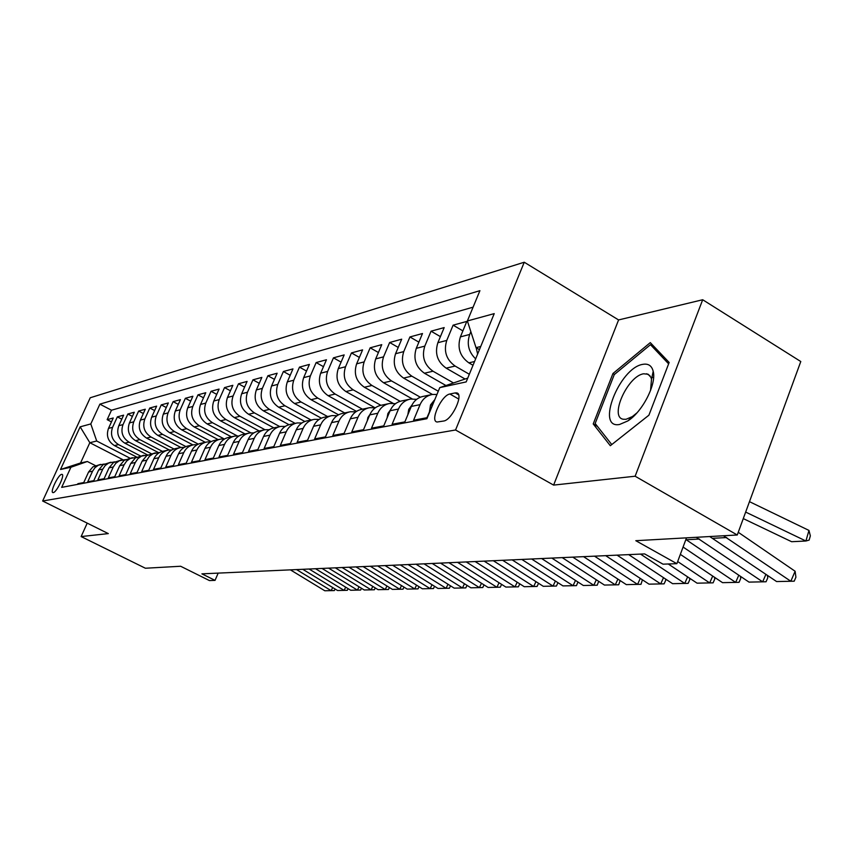 <?xml version="1.0" encoding="UTF-8"?>
<svg xmlns="http://www.w3.org/2000/svg" width="853" height="853" viewBox="0 0 853 853"><rect width="100%" height="100%" fill="white"/><g stroke="black" fill="none" stroke-linecap="round" stroke-linejoin="round"><path stroke-width="1.28" d="M53.249 492.607C56.639 492.426 65.212 474.481 61.981 474.364L61.64 474.364C58.228 474.663 49.741 492.416 52.939 492.607L53.249 492.607M524.254 262.234L90.237 397.765L42.65 501.01L455.555 429.987L524.254 262.234L618.585 319.939L553.618 485.101L635.133 476.219L702.691 299.744L618.585 319.939M702.691 299.744L800.786 361.533L737.269 534.991L635.805 540.695L676.877 563.673L686.505 537.848M87.219 523.134L81.131 536.569L145.394 568.237L180.633 566.253L209.443 580.573L215.041 580.371L218.187 573.109M635.133 476.219L737.269 534.991M77.559 484.387L77.89 483.672L83.765 482.563L88.584 472.008L92.572 471.197L94.992 467.657L98.415 465.184L104.269 464.032M92.572 471.197L87.731 481.806L93.787 480.665L98.66 469.96L102.776 469.129L105.218 465.525L108.683 463.019L114.665 461.857M102.776 469.129L97.871 479.887L104.109 478.714L109.035 467.849L113.278 466.986L115.752 463.339L119.271 460.801L125.38 459.628M113.278 466.986L108.32 477.915L114.75 476.699L119.74 465.674L124.111 464.789L126.617 461.089L130.178 458.498L136.437 457.325M124.111 464.789L119.1 475.878L125.722 474.631L130.776 463.435L135.286 462.518L137.823 458.754L141.427 456.142L147.836 454.948M135.286 462.518L130.21 473.778L137.045 472.487L142.163 461.121L146.823 460.172L149.382 456.355L153.039 453.7L159.596 452.495M146.823 460.172L141.673 471.613L148.731 470.28L153.913 458.733L158.722 457.752C160.769 453.497 164.021 450.938 168.478 450.075L171.741 449.968M158.722 457.752L153.519 469.374L160.801 467.998L166.047 456.27L171.016 455.257C173.095 450.928 176.39 448.337 180.911 447.462L157.912 435.425L162.56 434.337C155.758 429.859 153.657 423.728 156.27 415.965L161.27 404.876L166.282 407.531M171.016 455.257L165.749 467.071L173.276 465.642L178.597 453.711L183.726 452.676C185.826 448.283 189.163 445.639 193.748 444.754L197.256 444.658M183.726 452.676L178.384 464.682L186.178 463.211L191.562 451.077L196.872 450C198.994 445.533 202.385 442.856 207.023 441.95L210.67 441.875M196.872 450L191.456 462.209L199.517 460.684L204.976 448.358L210.467 447.239C212.621 442.696 216.054 439.967 220.756 439.06L224.552 438.986M210.467 447.239L204.987 459.65L213.325 458.072L218.848 445.533L224.542 444.381C226.727 439.753 230.203 436.981 234.98 436.064L238.925 436.011M224.542 444.381L218.986 457.005L227.634 455.374L233.232 442.611L239.128 441.417C241.335 436.715 244.864 433.9 249.705 432.961L253.81 432.919M239.128 441.417L233.498 454.265L242.455 452.57L248.127 439.583L254.237 438.346C256.486 433.559 260.058 430.69 264.974 429.741L269.249 429.72M254.237 438.346L248.532 451.429L257.83 449.67L263.577 436.448L269.921 435.158C272.192 430.285 275.828 427.364 280.808 426.404L285.265 426.404M269.921 435.158L264.131 448.475L273.781 446.652L279.613 433.185L286.192 431.853C288.506 426.884 292.184 423.92 297.239 422.939L301.887 422.971M286.192 431.853L280.328 445.415L290.351 443.528L296.258 429.805L303.103 428.419C305.438 423.355 309.17 420.337 314.309 419.345L319.161 419.399M303.103 428.419L297.153 442.238L307.56 440.265L313.563 426.287L320.675 424.847C323.042 419.687 326.838 416.616 332.041 415.603L337.106 415.699M320.675 424.847L314.64 438.932L325.473 436.885L331.55 422.63L338.95 421.126C341.36 415.88 345.198 412.735 350.487 411.722L355.786 411.85M338.95 421.126L332.83 435.499L344.1 433.367L350.274 418.823L357.983 417.266C360.424 411.903 364.327 408.704 369.701 407.67L375.235 407.841M357.983 417.266L351.777 431.917L363.517 429.699L369.775 414.867L377.804 413.236C380.289 407.766 384.245 404.503 389.704 403.458L395.515 403.672M377.804 413.236L371.513 428.185L383.754 425.871L390.109 410.73L398.479 409.035C400.995 403.448 405.026 400.121 410.57 399.055L416.648 399.332M398.479 409.035L392.092 424.293L404.876 421.883L411.317 406.423L420.071 404.642C422.619 398.948 426.713 395.557 432.343 394.47L436.949 394.449M420.071 404.642L413.588 420.241L426.937 417.714L435.201 398.682M473.02 365.265L468.851 362.856C459.906 356.383 457.091 347.725 460.407 336.871L466.804 321.421L453.114 325.164L462.88 330.889M464.672 378.796L446.162 368.144C437.354 361.832 434.593 353.355 437.866 342.725L444.178 327.595L431.053 331.188L440.415 336.626M445.788 385.428L424.421 373.219C415.763 367.046 413.044 358.75 416.275 348.344L422.491 333.523L409.92 336.956L418.876 342.138M432.428 394.459L403.576 378.082C395.056 372.047 392.391 363.932 395.568 353.728L401.699 339.195L389.64 342.501L398.234 347.427M412.202 398.884L383.573 382.752C375.181 376.845 372.569 368.901 375.704 358.9L381.749 344.655L370.159 347.811L378.412 352.513M393.052 403.298L364.359 387.241C356.106 381.462 353.526 373.667 356.629 363.858L362.589 349.879L351.457 352.929L359.38 357.418M375.128 407.819L345.891 391.548C337.767 385.887 335.229 378.252 338.289 368.624L344.175 354.912L333.459 357.844L341.083 362.13M356.479 411.381L328.138 395.696C320.131 390.152 317.636 382.656 320.653 373.219L326.454 359.753L316.143 362.568L323.468 366.673M338.534 414.814L311.036 399.684C303.146 394.257 300.693 386.899 303.668 377.634L309.394 364.412L299.467 367.131L306.526 371.055M321.336 418.183L294.562 403.533C286.789 398.202 284.38 390.983 287.322 381.888L292.963 368.901L283.388 371.513L290.191 375.277M304.83 421.478L278.686 407.233C271.019 402.008 268.642 394.928 271.553 385.982L277.129 373.23L267.895 375.746L274.442 379.361M289.007 424.698L263.364 410.815C255.815 405.687 253.48 398.724 256.348 389.938L261.85 377.399L252.936 379.841L259.259 383.296M273.813 427.865L248.575 414.259C241.143 409.227 238.829 402.392 241.666 393.755L247.093 381.43L238.488 383.786L244.598 387.113M259.205 430.957L234.298 417.597C226.962 412.66 224.691 405.943 227.484 397.445L232.848 385.321L224.531 387.593L230.427 390.791M245.056 433.942L220.5 420.817C213.261 415.965 211.022 409.365 213.783 401.006L219.082 389.085L211.043 391.282L216.737 394.353M231.387 436.821L207.151 423.93C200.018 419.164 197.811 412.671 200.54 404.45L205.765 392.721L197.992 394.843L203.504 397.807M218.155 439.604L194.249 426.948C187.202 422.256 185.026 415.869 187.724 407.787L192.885 396.24L185.357 398.298L190.688 401.155M205.338 442.312L181.742 429.859C174.801 425.252 172.658 418.972 175.313 411.007L180.42 399.641L173.127 401.635L178.288 404.386M192.917 444.914L169.64 432.684C162.784 428.163 160.673 421.979 163.307 414.142L168.34 402.947L161.27 404.876M157.912 435.425C151.141 430.968 149.062 424.879 151.663 417.17L156.632 406.145L149.787 408.011L154.638 410.57M169.331 449.968L146.545 438.079C139.86 433.697 137.802 427.705 140.372 420.102L145.287 409.237L138.644 411.05L143.347 413.534M158.2 452.453L135.51 440.649C128.91 436.341 126.884 430.434 129.421 422.949L134.284 412.244L127.843 414.004L132.396 416.403M147.537 454.926L124.805 443.155C118.29 438.911 116.296 433.089 118.802 425.711L123.61 415.166L117.351 416.872L121.776 419.186M676.877 563.673L663.037 564.174L644.612 553.906L201.916 573.845L215.041 580.371M455.193 392.913L449.894 394.011C441.481 395.12 429.517 421.382 437.162 422.011L443.624 421.03C452.079 420.188 464.32 393.35 456.494 392.87L455.193 392.913L458.583 394.854M122.896 459.703L89.832 442.707L80.545 462.987L87.337 461.494L70.916 467.252L61.672 487.372L426.905 418.716L439.785 387.614L467.732 378.124M70.916 467.252L60.51 469.491L80.15 426.841L90.802 423.93L99.886 404.151L479.919 290.67L467.38 320.963L494.228 313.616L466.186 381.909L439.785 387.614M140.5 455.971L118.535 444.616C112.074 440.404 110.09 434.646 112.575 427.332L117.351 416.872M136.8 457.133L114.419 445.575L118.535 444.616M151.28 453.689L129.048 442.163C122.501 437.888 120.497 432.044 123.013 424.613L127.843 414.004M162.411 451.365L139.881 439.636C133.249 435.297 131.213 429.358 133.761 421.819L138.644 411.05M173.948 448.998L151.045 437.024C144.328 432.62 142.27 426.585 144.85 418.94L149.787 408.011M185.911 446.577L162.56 434.337M198.291 444.125L174.438 431.565C167.54 427.012 165.418 420.785 168.062 412.895L173.127 401.635M211.128 441.619L186.7 428.707C179.716 424.069 177.552 417.746 180.228 409.739L185.357 398.298M224.243 438.954L199.357 425.754C192.277 421.03 190.091 414.601 192.799 406.465L197.992 394.843M237.198 435.883L212.44 422.693C205.264 417.895 203.046 411.359 205.786 403.085L211.043 391.282M250.793 432.823L225.96 419.537C218.688 414.654 216.438 408.011 219.21 399.599L224.531 387.593M264.995 429.741L239.949 416.275C232.57 411.295 230.289 404.535 233.104 395.984L238.488 383.786M279.816 426.607L254.429 412.895C246.943 407.83 244.63 400.942 247.477 392.241L252.936 379.841M295.181 423.376L269.431 409.397C261.839 404.226 259.483 397.221 262.361 388.371L267.895 375.746M311.089 420.017L284.966 405.772C277.257 400.505 274.869 393.372 277.79 384.362L283.388 371.513M327.584 416.541L301.077 402.008C293.261 396.645 290.83 389.373 293.784 380.203L299.467 367.131M344.697 412.937L317.796 398.106C309.863 392.625 307.389 385.225 310.385 375.885L316.143 362.568M362.461 409.195L335.154 394.054C327.104 388.467 324.588 380.918 327.627 371.396L333.459 357.844M380.886 405.292L353.195 389.842C345.017 384.138 342.458 376.44 345.54 366.747L351.457 352.929M400.153 401.294L371.951 385.471C363.645 379.638 361.054 371.78 364.167 361.896L370.159 347.811M420.337 397.21L391.474 380.907C383.04 374.957 380.395 366.939 383.551 356.853L389.64 342.501M438.282 391.228L411.807 376.162C403.234 370.074 400.547 361.885 403.746 351.607L409.92 336.956M453.146 382.752L433.004 371.215C424.293 364.988 421.553 356.629 424.805 346.126L431.053 331.188M469.321 374.254L455.118 366.054C446.258 359.678 443.475 351.137 446.769 340.411L453.114 325.164M475.643 358.857C468.574 351.99 466.591 343.855 469.704 334.451L470.856 331.678M473.084 307.176L111.476 410.218L107.158 419.655L111.455 421.894M114.419 445.575C107.979 441.396 106.007 435.67 108.491 428.398L113.236 417.991L107.158 419.655M87.337 461.494L95.397 465.599M480.729 346.499L476.027 347.651L467.38 320.963M479.429 349.645L476.027 347.651M553.618 485.101L455.555 429.987M81.131 536.569L108.31 533.605L42.65 501.01M130.029 458.178L96.709 441.012L89.832 442.707L80.15 426.841M430.946 394.758L423.514 396.325C417.927 397.402 413.854 400.771 411.317 406.423M409.205 399.343L402.115 400.835C396.613 401.902 392.604 405.196 390.109 410.73M388.36 403.736L381.6 405.164C376.184 406.209 372.239 409.44 369.775 414.867M368.368 407.947L361.917 409.312C356.586 410.336 352.705 413.513 350.274 418.823L348.237 423.642M349.186 411.988L343.023 413.289C337.767 414.302 333.939 417.416 331.55 422.63M330.761 415.88L324.865 417.117C319.683 418.119 315.919 421.179 313.563 426.287M313.04 419.612L307.4 420.796C302.303 421.787 298.582 424.783 296.258 429.805M295.991 423.205L290.596 424.346C285.563 425.316 281.906 428.259 279.613 433.185M279.581 426.66L274.399 427.758C269.452 428.707 265.837 431.607 263.577 436.448M263.758 429.997L258.8 431.042C253.917 431.991 250.366 434.838 248.127 439.583M248.511 433.207L243.755 434.209C238.936 435.147 235.428 437.941 233.232 442.611M233.807 436.309L229.233 437.269C224.488 438.197 221.023 440.948 218.848 445.533M219.594 439.306L215.212 440.233C210.531 441.14 207.119 443.848 204.976 448.358M205.882 442.195L201.66 443.08C197.043 443.976 193.674 446.641 191.562 451.077M192.618 444.989L188.556 445.842C184.003 446.727 180.687 449.35 178.597 453.711M180.911 447.462L184.291 447.356M179.791 447.697L175.889 448.518C171.389 449.382 168.116 451.973 166.047 456.27M167.38 450.309L163.627 451.098C159.191 451.962 155.95 454.5 153.913 458.733M155.363 452.836L146.791 455.577L142.163 461.121M143.731 455.289L135.35 457.976L130.776 463.435M132.45 457.666L124.25 460.3L119.74 465.674M121.51 459.98L113.492 462.55L109.035 467.849M110.901 462.209L103.064 464.736L98.66 469.96M111.476 410.218L99.886 404.151M90.802 423.93L96.709 441.012M100.601 464.384L92.924 466.858L88.584 472.008M60.51 469.491L80.545 462.987M650.295 342.618L612.944 373.518L593.219 423.941L610.321 445.714L648.909 415.198L669.157 362.472L650.295 342.618M597.463 426.404L593.219 423.941M614.469 374.435L612.944 373.518M723.472 535.769L790.816 581.256L795.124 571.254L738.261 532.283M709.717 536.548L776.603 581.554L794.196 581.192L776.603 581.554M795.124 571.254L795.913 577.204L794.196 581.192M476.155 347.725L477.637 354.016M745.661 512.077L805.914 541.005L791.616 541.708L743.272 518.592M805.914 541.005L808.964 530.417L810.35 535.865L809.134 540.088L805.914 541.005M749.478 501.66L808.964 530.417M619.555 424.474L627.797 420.955C642.437 411.903 656.725 383.978 653.206 371.332C651.777 365.713 648.323 363.389 642.863 364.338C619.417 367.718 595.319 429.262 619.555 424.474M650.54 390.514L651.511 379.148L650.935 377.357L648.152 374.243L643.684 373.785C627.637 375.81 608.967 417.458 623.372 419.249L626.081 419.281L632.329 416.605L636.924 412.884M648.909 415.176L611.772 444.562L595.159 423.483L614.267 374.606L650.476 344.687L668.624 363.847M654.709 347.267L650.476 344.687M696.251 537.294L762.667 581.831L765.941 574.304M429.454 411.626L430.53 404.962L434.273 400.228M685.876 539.522L749.019 582.109L766.058 581.767L749.019 582.109M767.391 575.295L767.753 577.854L766.058 581.767M683.072 547.04L735.649 582.386L738.794 575.21M407.819 414.825L408.758 409.344L411.946 405.079M680.342 554.375L722.534 582.652L739.05 582.322L722.534 582.652M740.393 576.287L740.724 578.483L739.05 582.322M677.677 561.541L709.685 582.919L712.713 576.074M387.102 417.895L387.88 413.534L390.546 409.781M668.262 563.982L697.082 583.175L713.097 582.844L697.082 583.175M714.451 577.236L714.761 579.091L713.097 582.844M640.518 554.087L684.724 583.42L687.635 576.884M367.259 420.828L367.878 417.543L370.01 414.345M628.682 554.621L672.59 583.676L688.136 583.356L672.59 583.676M689.523 578.142L689.778 579.667L688.136 583.356M617.082 555.143L660.702 583.91L663.517 577.662M605.694 555.655L649.026 584.156L664.114 583.847L649.026 584.156M665.521 578.995L665.745 580.232L664.114 583.847M594.52 556.156L637.564 584.39L640.283 578.398M329.972 426.34L331.305 423.216M583.559 556.657L626.326 584.614L640.987 584.316L626.326 584.614M642.416 579.805L640.987 584.316M572.789 557.137L615.28 584.838L617.903 579.112M312.422 428.931L312.88 427.886M562.223 557.617L604.436 585.062L618.702 584.774L604.436 585.062M620.152 580.584L618.702 584.774M551.848 558.086L593.784 585.275L596.322 579.784M541.655 558.544L583.324 585.489L597.207 585.211L583.324 585.489M598.678 581.319L597.207 585.211M531.643 558.992L573.045 585.702L575.498 580.424M521.812 559.429L562.948 585.904L576.457 585.638L562.948 585.904M577.961 582.023L576.457 585.638M512.152 559.867L553.032 586.107L555.388 581.042M502.652 560.293L543.276 586.31L556.433 586.043L543.276 586.31M557.958 582.695L556.433 586.043M493.322 560.72L533.69 586.512L535.972 581.629M484.152 561.125L524.254 586.704L537.081 586.438L524.254 586.704M538.552 583.292L537.081 586.438M475.132 561.541L514.988 586.885L517.195 582.204M466.26 561.935L505.872 587.077L518.368 586.821L505.872 587.077M519.776 583.847L518.368 586.821M457.539 562.33L496.904 587.259L499.048 582.748M448.955 562.713L488.087 587.44L500.274 587.195L488.087 587.44M501.607 584.369L500.274 587.195M440.511 563.097L479.407 587.61L481.476 583.26M432.215 563.47L470.867 587.792L482.766 587.546L470.867 587.792M484.035 584.881L482.766 587.546M424.037 563.833L462.454 587.962L464.469 583.772M415.997 564.196L454.191 588.133L465.802 587.898L454.191 588.133M467.017 585.371L465.802 587.898M408.086 564.558L446.044 588.293L447.996 584.252M400.292 564.91L438.026 588.463L449.371 588.229L438.026 588.463M450.523 585.84L449.371 588.229M392.625 565.251L430.136 588.623L432.023 584.71M385.076 565.592L422.363 588.783L433.452 588.559L422.363 588.783M434.55 586.288L433.452 588.559M377.644 565.923L414.707 588.933L416.541 585.158M370.319 566.253L407.169 589.092L418.013 588.869L407.169 589.092M419.058 586.725L418.013 588.869M363.101 566.584L399.737 589.242L401.528 585.595M356 566.904L392.423 589.391L403.021 589.178L392.423 589.391M404.023 587.141L403.021 589.178M349.005 567.213L385.215 589.54L386.953 586.011M342.106 567.522L378.114 589.679L388.478 589.476L378.114 589.679M389.426 587.546L388.478 589.476M335.314 567.831L371.108 589.828L372.793 586.416M328.618 568.13L364.21 589.967L374.36 589.764L364.21 589.967M375.267 587.93L374.36 589.764M322.018 568.429L357.407 590.105L359.049 586.8M315.514 568.727L350.7 590.244L360.638 590.041L350.7 590.244M361.501 588.303L360.638 590.041M309.095 569.015L344.09 590.372L345.689 587.173M302.772 569.303L337.575 590.511L347.31 590.308L337.575 590.511M348.131 588.666L347.31 590.308M296.535 569.58L331.145 590.639L332.702 587.536M290.393 569.857L324.812 590.766L334.344 590.575L324.812 590.766M335.122 589.018L334.344 590.575M124.805 443.155L129.048 442.163M135.51 440.649L139.881 439.636M146.545 438.079L151.045 437.024M169.64 432.684L174.438 431.565M181.742 429.859L186.7 428.707M194.249 426.948L199.357 425.754M207.151 423.93L212.44 422.693M220.5 420.817L225.96 419.537M234.298 417.597L239.949 416.275M248.575 414.259L254.429 412.895M263.364 410.815L269.431 409.397M278.686 407.233L284.966 405.772M294.562 403.533L301.077 402.008M311.036 399.684L317.796 398.106M328.138 395.696L335.154 394.054M345.891 391.548L353.195 389.842M364.359 387.241L371.951 385.471M383.573 382.752L391.474 380.907M403.576 378.082L411.807 376.162M424.421 373.219L433.004 371.215M446.162 368.144L455.118 366.054M468.851 362.856L474.556 361.523M460.407 336.871L469.704 334.451M108.491 428.398L112.575 427.332M118.802 425.711L123.013 424.613M129.421 422.949L133.761 421.819M140.372 420.102L144.85 418.94M151.663 417.17L156.27 415.965M163.307 414.142L168.062 412.895M175.313 411.007L180.228 409.739M187.724 407.787L192.799 406.465M200.54 404.45L205.786 403.085M213.783 401.006L219.21 399.599M227.484 397.445L233.104 395.984M241.666 393.755L247.477 392.241M256.348 389.938L262.361 388.371M271.553 385.982L277.79 384.362M287.322 381.888L293.784 380.203M303.668 377.634L310.385 375.885M320.653 373.219L327.627 371.396M338.289 368.624L345.54 366.747M356.629 363.858L364.167 361.896M375.704 358.9L383.551 356.853M395.568 353.728L403.746 351.607M416.275 348.344L424.805 346.126M437.866 342.725L446.769 340.411M458.786 399.087L449.894 394.011M726.724 537.539L712.948 538.296M430.498 405.164L432.279 404.812M699.449 539.032L686.238 539.757M408.715 409.536L410.144 409.248M387.848 413.726L388.947 413.502M367.835 417.735L368.635 417.575M457.954 393.702L456.494 392.87M651.511 379.148L653.206 371.332M632.329 416.605L627.797 420.955M653.569 377.89L651.991 376.941M649.954 375.715L646.681 373.742"/></g></svg>
